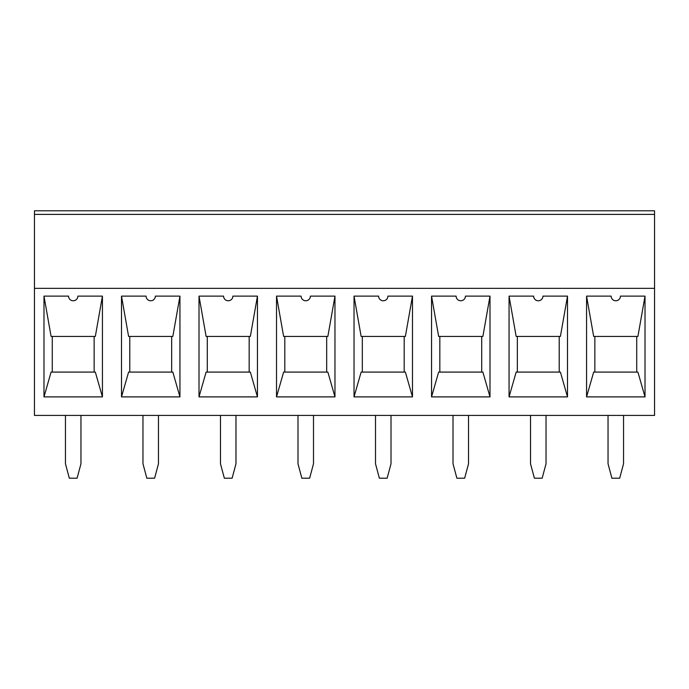 <?xml version="1.0" encoding="UTF-8"?>
<svg xmlns="http://www.w3.org/2000/svg" width="689" height="689" viewBox="0 0 689 689"><rect width="100%" height="100%" fill="white"/><g stroke="black" fill="none" stroke-linecap="round" stroke-linejoin="round"><path stroke-width="1.03" d="M654.55 214.391L34.45 214.391L34.45 210.791L654.55 210.791L654.55 415.415L34.45 415.415L34.45 288.346L654.55 288.346M68.555 296.124A4.651 4.651 0 0 0 73.206 300.774A4.651 4.651 0 0 0 77.857 296.124L102.428 296.124L102.428 396.89L43.984 396.89L43.984 296.124L68.555 296.124M129.782 372.086L129.782 336.43M121.497 296.124L128.602 336.43L172.836 336.43L179.941 296.124L179.941 396.89L121.497 396.89L121.497 296.124L146.068 296.124A4.651 4.651 0 0 0 150.719 300.774A4.651 4.651 0 0 0 155.369 296.124L179.941 296.124M179.941 396.89L172.836 372.086L128.602 372.086L121.497 396.89M154.603 478.209L158.47 463.792L158.47 415.415L142.968 415.415L142.968 463.792L146.835 478.209L154.603 478.209M171.656 336.43L171.656 372.086M207.294 372.086L207.294 336.43M199.009 296.124L206.114 336.43L250.348 336.43L257.453 296.124L257.453 396.89L199.009 396.89L199.009 296.124L223.581 296.124A4.651 4.651 0 0 0 228.231 300.774A4.651 4.651 0 0 0 232.882 296.124L257.453 296.124M257.453 396.89L250.348 372.086L206.114 372.086L199.009 396.89M232.115 478.209L235.982 463.792L235.982 415.415L220.48 415.415L220.48 463.792L224.347 478.209L232.115 478.209M249.168 336.43L249.168 372.086M284.807 372.086L284.807 336.43M276.522 296.124L283.627 336.43L327.861 336.43L334.966 296.124L334.966 396.89L276.522 396.89L276.522 296.124L301.093 296.124A4.651 4.651 0 0 0 305.744 300.774A4.651 4.651 0 0 0 310.394 296.124L334.966 296.124M334.966 396.89L327.861 372.086L283.627 372.086L276.522 396.89M309.628 478.209L313.495 463.792L313.495 415.415L297.993 415.415L297.993 463.792L301.86 478.209L309.628 478.209M326.681 336.43L326.681 372.086M362.319 372.086L362.319 336.43M354.034 296.124L361.139 336.43L405.373 336.43L412.478 296.124L412.478 396.89L354.034 396.89L354.034 296.124L378.606 296.124A4.651 4.651 0 0 0 383.256 300.774A4.651 4.651 0 0 0 387.907 296.124L412.478 296.124M412.478 396.89L405.373 372.086L361.139 372.086L354.034 396.89M387.14 478.209L391.007 463.792L391.007 415.415L375.505 415.415L375.505 463.792L379.372 478.209L387.14 478.209M404.193 336.43L404.193 372.086M439.832 372.086L439.832 336.43M431.547 296.124L438.652 336.43L482.886 336.43L489.991 296.124L489.991 396.89L431.547 396.89L431.547 296.124L456.118 296.124A4.651 4.651 0 0 0 460.769 300.774A4.651 4.651 0 0 0 465.419 296.124L489.991 296.124M489.991 396.89L482.886 372.086L438.652 372.086L431.547 396.89M464.653 478.209L468.52 463.792L468.52 415.415L453.017 415.415L453.017 463.792L456.885 478.209L464.653 478.209M481.706 336.43L481.706 372.086M517.344 372.086L517.344 336.43M509.059 296.124L516.164 336.43L560.398 336.43L567.503 296.124L567.503 396.89L509.059 396.89L509.059 296.124L533.63 296.124A4.651 4.651 0 0 0 538.281 300.774A4.651 4.651 0 0 0 542.932 296.124L567.503 296.124M567.503 396.89L560.398 372.086L516.164 372.086L509.059 396.89M542.165 478.209L546.033 463.792L546.033 415.415L530.53 415.415L530.53 463.792L534.397 478.209L542.165 478.209M559.218 336.43L559.218 372.086M594.857 372.086L594.857 336.43M586.572 296.124L593.677 336.43L637.911 336.43L645.016 296.124L645.016 396.89L586.572 396.89L586.572 296.124L611.143 296.124A4.651 4.651 0 0 0 615.794 300.774A4.651 4.651 0 0 0 620.444 296.124L645.016 296.124M645.016 396.89L637.911 372.086L593.677 372.086L586.572 396.89M619.678 478.209L623.545 463.792L623.545 415.415L608.043 415.415L608.043 463.792L611.91 478.209L619.678 478.209M636.731 336.43L636.731 372.086M34.45 214.391L34.45 288.346M80.957 415.415L65.455 415.415L65.455 463.792L69.322 478.209L77.09 478.209L80.957 463.792L80.957 415.415M43.984 296.124L51.089 336.43L95.323 336.43L102.428 296.124M94.143 336.43L94.143 372.086M43.984 396.89L51.089 372.086L95.323 372.086L102.428 396.89M52.269 372.086L52.269 336.43"/></g></svg>
